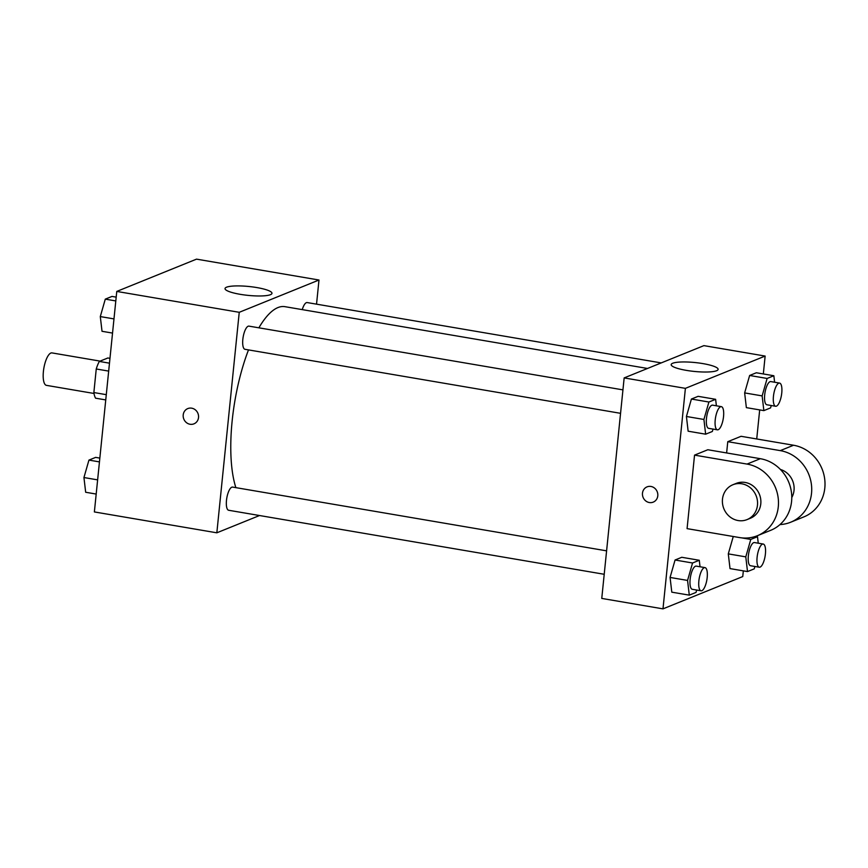 <?xml version="1.0" encoding="UTF-8"?>
<svg xmlns="http://www.w3.org/2000/svg" width="868" height="868" viewBox="0 0 868 868"><rect width="100%" height="100%" fill="white"/><g stroke="black" fill="none" stroke-linecap="round" stroke-linejoin="round"><path stroke-width="1.3" d="M100.102 361.11L51.982 352.907A16.459 5.447 99.7 0 0 43.4 371.493A16.459 5.447 99.7 0 0 46.449 385.359L94.004 393.464M109.477 363.171L99.31 361.435L107.838 357.985L109.965 358.343M106.276 394.669L93.863 392.553A22.34 7.4 99.7 0 0 95.578 398.184L105.744 399.92M93.863 392.553L96.25 368.987A22.34 7.4 99.7 0 1 99.31 361.435M108.674 371.103L96.25 368.987M259.521 515.527L216.837 532.811L94.373 511.936L116.768 291.431L196.526 259.141L318.99 280.017L316.538 304.158M248.498 349.902A101.187 33.494 99.7 0 0 232.157 420.893A101.187 33.494 99.7 0 0 235.879 487.653M647.506 368.466L284.921 306.664A101.187 33.494 99.7 0 0 258.87 327.822M216.837 532.811L239.242 312.306L318.99 280.017M661.232 362.911L307.174 302.563A11.751 3.895 99.7 0 0 302.259 309.616M606.591 550.844L232.602 487.089A11.751 3.895 99.7 0 0 226.483 500.359A11.751 3.895 99.7 0 0 228.653 510.265L604.204 574.28M620.555 413.32L245.004 349.305A11.751 3.895 -80.3 0 1 243.148 337.066A11.751 3.895 -80.3 0 1 248.953 326.129L622.942 389.873M239.242 312.306L116.768 291.431M240.165 294.317A23.588 4.459 -174.2 0 1 225.029 288.556A23.588 4.459 -174.2 0 1 248.953 286.505A23.588 4.459 -174.2 0 1 271.966 293.33A23.588 4.459 -174.2 0 1 240.165 294.317M198.522 417.53A8.224 7.606 68 0 1 193.955 423.844A8.224 7.606 68 0 1 183.81 419.07A8.224 7.606 68 0 1 187.781 408.589A8.224 7.606 68 0 1 198.522 417.53M193.955 423.844A8.224 7.606 68 0 1 183.81 419.07A8.224 7.606 68 0 1 187.781 408.589M743.333 570.862L742.748 576.569L662.989 608.859L601.763 598.421L624.157 377.916L703.915 345.627L765.142 356.064L763.33 373.945M112.536 333.084L102.023 331.294L100.297 316.581L105.288 299.135L112.005 296.422L116.182 297.138M113.979 318.903L100.297 316.581M115.802 300.936L105.288 299.135M96.185 494.055L85.672 492.264L83.946 477.541L88.937 460.105L95.654 457.382L99.831 458.098M97.628 479.874L83.946 477.541M99.451 461.895L88.937 460.105M713.04 429.085L712.357 431.461L705.641 434.184L703.915 419.461L708.906 402.025L715.623 399.313L716.382 405.801M721.351 406.647L712.606 405.161A11.751 3.895 99.7 0 0 706.476 418.43A11.751 3.895 99.7 0 0 708.657 428.336L717.402 429.823A11.751 3.895 99.7 0 0 723.218 418.897A11.751 3.895 99.7 0 0 721.351 406.647A11.751 3.895 99.7 0 0 715.221 419.917A11.751 3.895 99.7 0 0 717.402 429.823M705.641 434.184L688.14 431.201L686.425 416.488L691.405 399.041L698.122 396.329L715.623 399.313M703.915 419.461L686.425 416.488L691.405 399.041L698.122 396.329M708.906 402.025L691.405 399.041M771.261 405.508L770.578 407.895L763.862 410.618L762.137 395.895L767.128 378.459L773.844 375.736L774.603 382.235M779.572 383.081L770.827 381.584A11.751 3.895 99.7 0 0 764.697 394.864A11.751 3.895 99.7 0 0 766.878 404.77L775.623 406.257A11.751 3.895 99.7 0 0 781.439 395.32A11.751 3.895 99.7 0 0 779.572 383.081A11.751 3.895 99.7 0 0 773.442 396.351A11.751 3.895 99.7 0 0 775.623 406.257M763.862 410.618L746.361 407.635L744.646 392.911L749.637 375.475L756.343 372.763L773.844 375.736M762.137 395.895L744.646 392.911L749.637 375.475L756.343 372.763M767.128 378.459L749.637 375.475M696.689 590.045L696.006 592.432L689.29 595.144L687.565 580.432L692.555 562.996L699.272 560.272L700.031 566.771M705 567.618L696.255 566.12A11.751 3.895 99.7 0 0 690.125 579.39A11.751 3.895 99.7 0 0 692.306 589.296L701.051 590.793A11.751 3.895 99.7 0 0 706.867 579.857A11.751 3.895 99.7 0 0 705 567.618A11.751 3.895 99.7 0 0 698.87 580.887A11.751 3.895 99.7 0 0 701.051 590.793M689.29 595.144L671.799 592.171L670.074 577.448L675.065 560.012L681.771 557.289L699.272 560.272M687.565 580.432L670.074 577.448L675.065 560.012L681.771 557.289M692.555 562.996L675.065 560.012M754.91 566.479L754.227 568.865L747.511 571.578L745.786 556.865L750.777 539.419L757.493 536.706L758.252 543.194M763.222 544.041L754.476 542.554A11.751 3.895 99.7 0 0 748.346 555.824A11.751 3.895 99.7 0 0 750.527 565.73L759.272 567.227A11.751 3.895 99.7 0 0 765.088 556.29A11.751 3.895 99.7 0 0 763.222 544.041A11.751 3.895 99.7 0 0 757.102 557.31A11.751 3.895 99.7 0 0 759.272 567.227M747.511 571.578L730.021 568.594L728.295 553.882L733.265 536.5L728.295 553.882L745.786 556.865M750.777 539.419L741.63 537.867M757.493 536.706L755.572 536.381M649.318 502.539A8.224 7.606 -112 0 0 653.224 502.127A8.224 7.606 68 0 1 649.318 502.539A8.224 7.606 68 0 1 642.526 495.303A8.224 7.606 68 0 1 647.04 486.872A8.224 7.606 -112 0 0 642.526 495.303A8.224 7.606 -112 0 0 649.318 502.539M647.04 486.872A8.224 7.606 68 0 1 657.185 491.646A8.224 7.606 68 0 1 653.224 502.127M662.989 608.859L685.394 388.354L624.157 377.916L703.915 345.627M601.763 598.421L624.157 377.916M702.982 363.616A23.588 4.459 -174.2 0 1 718.118 369.377A23.588 4.459 -174.2 0 1 694.205 371.428A23.588 4.459 -174.2 0 1 671.181 364.614A23.588 4.459 -174.2 0 1 702.982 363.616M685.394 388.354L765.142 356.064M759.684 409.902L756.722 438.969M730.021 568.594L728.295 553.882M746.361 407.635L744.646 392.911M688.14 431.201L686.425 416.488M671.799 592.171L670.074 577.448M726.625 452.955L727.775 441.682L741.066 436.3L793.558 445.241A37.617 34.774 68 0 1 824.6 478.322A37.617 34.774 68 0 1 803.942 516.861L790.639 522.243A37.617 34.774 68 0 1 779.985 524.565M687.076 528.634L694.541 455.125L747.033 464.076A37.617 34.774 68 0 1 778.075 497.158A37.617 34.774 68 0 1 757.417 535.697A37.617 34.774 68 0 1 739.569 537.574L687.076 528.634M757.417 535.697L770.708 530.315A37.617 34.774 -112 0 0 791.366 491.776A37.617 34.774 -112 0 0 760.325 458.695L707.832 449.743L694.541 455.125M780.43 469.469A18.814 17.393 68 0 1 794.025 490.355A18.814 17.393 68 0 1 791.779 497.527M793.558 445.241L780.267 450.622L727.775 441.682M780.267 450.622A37.617 34.774 68 0 1 811.309 483.704A37.617 34.774 68 0 1 790.639 522.243M732.918 484.735L736.238 483.389A18.814 17.393 68 0 1 760.791 503.809A18.814 17.393 68 0 1 750.353 518.261L747.033 519.606A18.814 17.393 68 0 1 723.858 508.702A18.814 17.393 68 0 1 732.918 484.735A18.814 17.393 68 0 1 757.471 505.154A18.814 17.393 68 0 1 747.033 519.606M760.325 458.695L747.033 464.076"/></g></svg>
